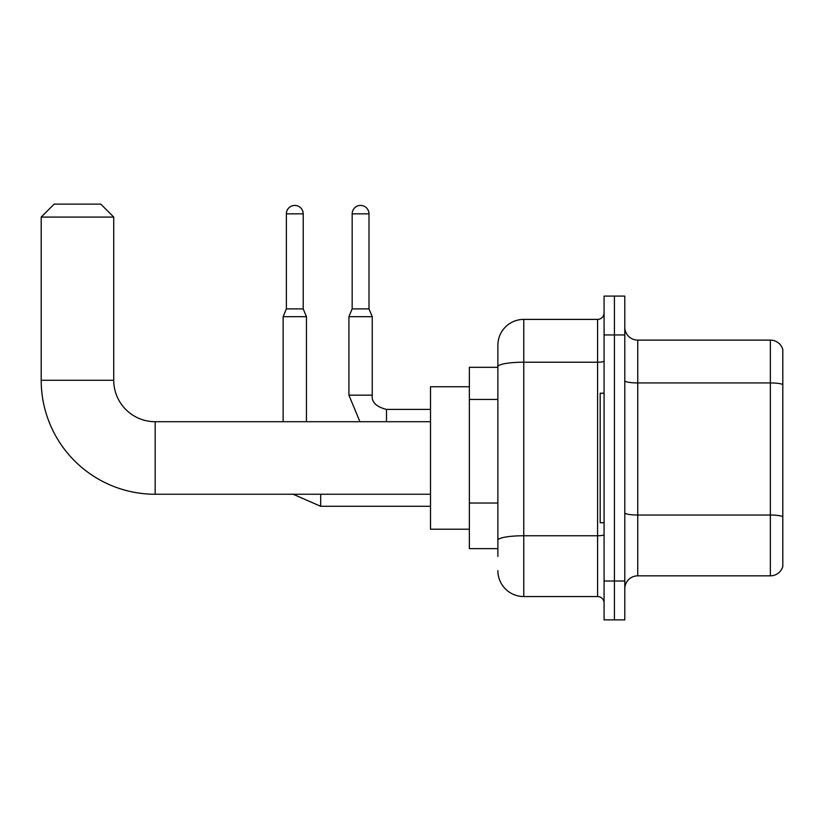 <?xml version="1.0" encoding="UTF-8"?>
<svg xmlns="http://www.w3.org/2000/svg" width="824" height="824" viewBox="0 0 824 824"><rect width="100%" height="100%" fill="white"/><g stroke="black" fill="none" stroke-linecap="round" stroke-linejoin="round"><path stroke-width="1.24" d="M497.871 556.406L497.871 366.701L497.871 367.319L469.371 367.319L469.371 548.64L497.871 548.64M604.074 581.013L604.074 619.875L614.436 619.875L614.436 581.013L614.436 619.875L624.788 619.875L624.788 581.013L614.436 581.013L614.436 334.935L614.436 581.013L604.074 581.013L604.074 334.935L614.436 334.935L614.436 296.084L614.436 334.935L624.788 334.935L624.788 581.013M624.788 334.935L624.788 296.084L604.074 296.084L604.074 334.935M604.074 361.087A6.479 1.123 0 0 1 597.596 362.21L523.776 362.21A25.904 4.501 180 0 0 497.871 366.701L497.871 345.297A25.904 25.904 0 0 1 523.776 319.393L523.776 596.555L597.596 596.555L597.596 319.393A6.479 6.479 0 0 0 604.074 312.924M523.776 319.393L597.596 319.393M497.871 544.757L497.871 540.256A25.904 4.501 180 0 1 523.776 535.755L597.596 535.755A6.479 1.123 0 0 0 604.074 534.632M497.871 345.297L497.871 359.542M604.074 603.034A6.479 6.479 0 0 0 597.596 596.555M523.776 596.555A25.904 25.904 0 0 1 497.871 570.651M624.788 588.789A12.947 12.947 0 0 1 637.745 575.832L770.368 575.832L770.368 340.116L637.745 340.116A12.947 12.947 0 0 1 624.788 327.169A12.947 12.947 0 0 0 637.745 340.116L637.745 575.832M782.8 349.448A12.947 12.947 0 0 0 770.368 340.116A12.947 12.947 0 0 1 782.8 349.448L782.8 566.51A12.947 12.947 0 0 1 770.368 575.832M782.8 384.726L782.8 516.658A12.947 2.245 180 0 0 770.368 515.031L637.745 515.031A12.947 2.245 -0 0 1 624.788 512.786M430.519 494.246L155.169 494.246A113.97 113.97 0 0 1 41.2 380.266L41.2 217.083L54.147 204.125L100.775 204.125L113.733 217.083L41.2 217.083M155.169 494.246L155.169 421.713A41.447 41.447 0 0 1 113.733 380.266L113.733 217.083M469.371 386.744L430.519 386.744L430.519 529.214L469.371 529.214M604.074 393.223L600.181 393.223L600.181 522.735L604.074 522.735M303.211 308.907L286.371 308.907L286.371 213.838A8.415 8.415 0 0 1 294.786 205.423A8.415 8.415 0 0 1 303.211 213.838L303.211 308.907L306.446 316.673L306.446 421.713M283.137 421.713L283.137 316.673L306.446 316.673M368.998 308.907L352.167 308.907L352.167 213.838A8.415 8.415 0 0 1 360.582 205.423A8.415 8.415 0 0 1 368.998 213.838L368.998 308.907L372.242 316.673L348.923 316.673L348.923 395.159L372.211 395.159M497.871 399.424L469.371 399.424M497.871 503.031L469.371 503.031M782.8 384.551A12.947 2.245 180 0 0 770.368 382.933L637.745 382.933A12.947 2.245 0 0 1 624.788 380.678M41.2 380.266L113.733 380.266M320.691 494.246L320.691 506.286L293.128 494.246M286.371 213.838L303.211 213.838M372.242 316.673L372.242 395.159C371.459 402.071 376.207 406.819 386.487 409.415C376.207 406.819 371.459 402.071 372.242 395.159C371.459 402.071 376.207 406.819 386.487 409.415C376.207 406.819 371.459 402.071 372.242 395.159C371.459 402.071 376.207 406.819 386.487 409.415C376.207 406.819 371.459 402.071 372.242 395.159C371.459 402.071 376.207 406.819 386.487 409.415L386.487 421.713M352.167 213.838L368.998 213.838M430.519 421.713L155.169 421.713M430.519 506.286L320.691 506.286M286.371 308.907L283.137 316.673M348.923 395.159L359.923 421.713L348.923 395.159M372.242 395.159C371.459 402.071 376.207 406.819 386.487 409.415L430.519 409.415M352.167 308.907L348.923 316.673"/></g></svg>
